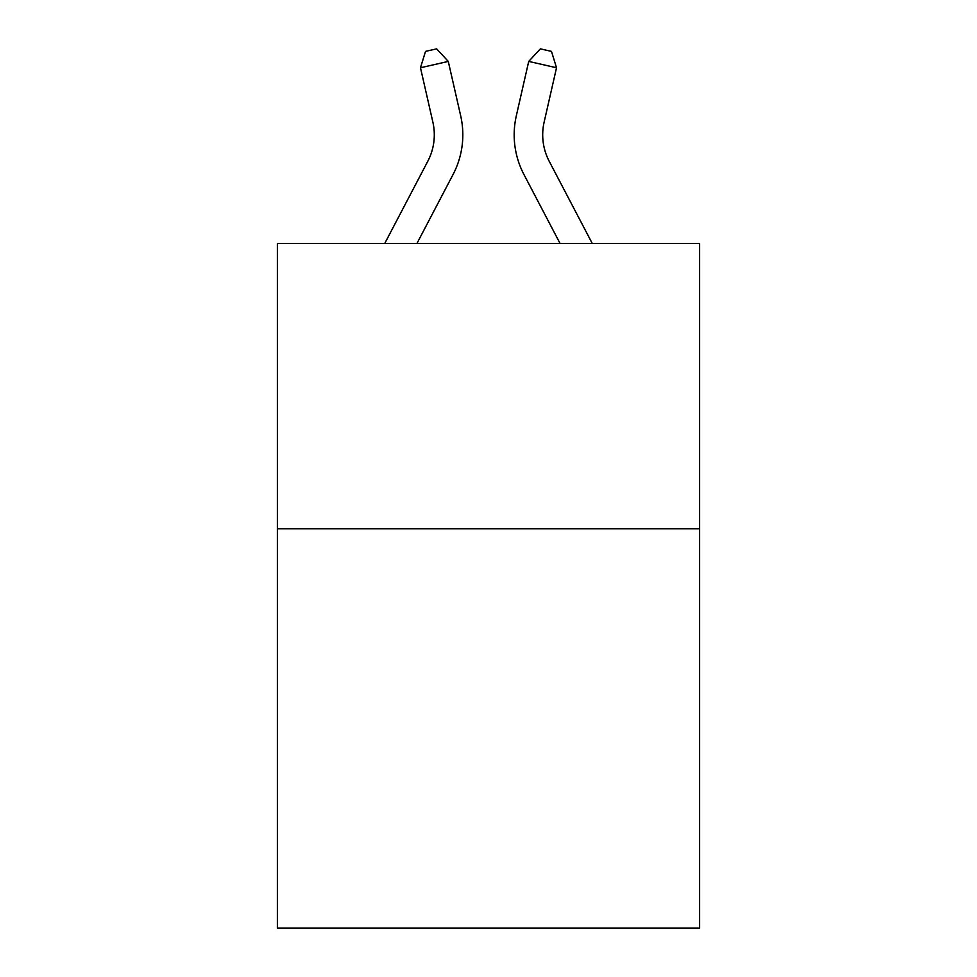 <?xml version="1.0" encoding="UTF-8"?>
<svg xmlns="http://www.w3.org/2000/svg" width="977" height="977" viewBox="0 0 977 977"><rect width="100%" height="100%" fill="white"/><g stroke="black" fill="none" stroke-linecap="round" stroke-linejoin="round"><path stroke-width="1.47" d="M699.617 528.74L699.617 928.15L277.383 928.15L277.383 243.456L699.617 243.456L699.617 528.74L277.383 528.74M384.743 243.456L427.779 161.29A57.057 57.057 0 0 0 432.872 122.137L420.476 67.755L448.284 61.417L460.68 115.799A85.585 85.585 0 0 1 453.047 174.529L416.947 243.456M592.257 243.456L549.221 161.29A57.057 57.057 0 0 1 544.128 122.137L556.524 67.755L528.716 61.417L516.32 115.799A85.585 85.585 0 0 0 523.953 174.529L560.053 243.456M427.779 161.29A57.057 57.057 0 0 0 432.872 122.137A57.057 57.057 0 0 1 427.779 161.29A57.057 57.057 0 0 0 432.872 122.137A57.057 57.057 0 0 1 427.779 161.29A57.057 57.057 0 0 0 432.872 122.137A57.057 57.057 0 0 1 427.779 161.29A57.057 57.057 0 0 0 432.872 122.137A57.057 57.057 0 0 1 427.779 161.29A57.057 57.057 0 0 0 432.872 122.137M549.221 161.29A57.057 57.057 0 0 1 544.128 122.137A57.057 57.057 0 0 0 549.221 161.29A57.057 57.057 0 0 1 544.128 122.137A57.057 57.057 0 0 0 549.221 161.29A57.057 57.057 0 0 1 544.128 122.137A57.057 57.057 0 0 0 549.221 161.29A57.057 57.057 0 0 1 544.128 122.137A57.057 57.057 0 0 0 549.221 161.29A57.057 57.057 0 0 1 544.128 122.137A57.057 57.057 0 0 0 549.221 161.29M528.716 61.417L516.32 115.799L528.716 61.417L516.32 115.799L528.716 61.417L516.32 115.799L528.716 61.417L516.32 115.799L528.716 61.417L516.32 115.799L528.716 61.417L540.354 48.85L551.48 51.39L556.524 67.755M420.476 67.755L425.52 51.39L436.646 48.85L448.284 61.417"/></g></svg>
